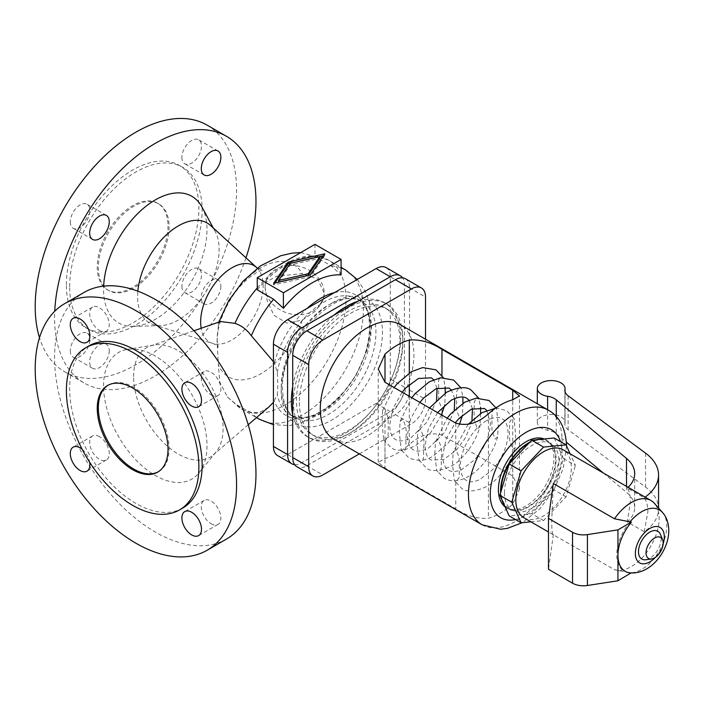 <?xml version="1.0" encoding="UTF-8"?>
<svg xmlns="http://www.w3.org/2000/svg" width="704" height="704" viewBox="0 0 704 704"><rect width="100%" height="100%" fill="white"/><g stroke="black" fill="none" stroke-linecap="round" stroke-linejoin="round"><path stroke-width="0.53" stroke-dasharray="3.52 2.64" d="M217.052 341.308L218.39 325.67A64.891 37.462 -60 0 1 259.301 268.734A64.891 37.462 -60 0 1 302.245 273.645L276.734 276.197L265.681 282.242L265.047 287.285L267.335 301.532L274.067 315.348L286.818 323.118L302.245 320.118A64.891 37.462 -60 0 1 259.301 374.616A64.891 37.462 -60 0 1 218.39 364.918L217.052 341.308M168.01 226.142A50.037 28.89 -60 0 1 146.168 276.496A50.037 28.89 -60 0 1 107.615 289.898A50.037 28.89 -60 0 1 97.249 266.992A50.037 28.89 -60 0 1 119.09 216.638A50.037 28.89 -60 0 1 157.643 203.236A50.037 28.89 -60 0 1 168.01 226.142M169.092 226.767A50.037 28.89 -60 0 1 147.259 277.121A50.037 28.89 -60 0 1 108.698 290.523A50.037 28.89 -60 0 1 98.34 267.617A50.037 28.89 -60 0 1 120.182 217.272A50.037 28.89 -60 0 1 158.734 203.861A50.037 28.89 -60 0 1 169.092 226.767M69.652 286.695A93.676 54.085 -60 0 1 110.546 192.421A93.676 54.085 -60 0 1 182.732 167.323A93.676 54.085 -60 0 1 202.136 210.206A93.676 54.085 -60 0 1 161.242 304.48A93.676 54.085 -60 0 1 89.056 329.578A93.676 54.085 -60 0 1 69.652 286.695M66.387 284.812A93.676 54.085 -60 0 1 107.281 190.538A93.676 54.085 -60 0 1 179.467 165.44A93.676 54.085 -60 0 1 198.871 208.322A93.676 54.085 -60 0 1 157.978 302.597A93.676 54.085 -60 0 1 85.791 327.694A93.676 54.085 -60 0 1 66.387 284.812M245.96 257.805A142.402 82.218 -60 0 1 84.066 382.967A142.402 82.218 -60 0 1 54.578 317.777A142.402 82.218 -60 0 1 54.727 311.265M207.099 125.127A142.402 82.218 -60 0 1 236.588 190.318A142.402 82.218 -60 0 1 174.425 333.626A142.402 82.218 -60 0 1 64.698 371.774A142.402 82.218 -60 0 1 39.494 337.7M201.978 207.046A73.128 42.222 -60 0 1 206.976 229.786A73.128 42.222 -60 0 1 133.082 326.383A73.128 42.222 -60 0 1 103.567 289.494A73.128 42.222 -60 0 1 103.646 286.123M210.575 225.518A57.658 33.29 -60 0 1 215.169 231.502A57.658 33.29 -60 0 1 219.12 249.427A57.658 33.29 -60 0 1 160.855 325.582A57.658 33.29 -60 0 1 153.375 324.588A57.658 33.29 -60 0 1 137.579 296.498A57.658 33.29 -60 0 1 137.826 291.174M268.594 407.185L259.6 412.553L251.337 412.491C246.805 410.564 241.34 407.598 234.942 403.594L227.41 397.003L219.789 382.105L218.39 364.918M257.268 289.828A86.214 49.773 -60 0 1 314.97 256.52L331.294 265.945L341.097 274.956M273.425 361.636L274.419 362.586L277.332 372.557L277.86 385.097L277.332 394.742L273.425 402.371M293.524 402.556A77.282 44.616 -60 0 1 327.254 324.782A77.282 44.616 -60 0 1 386.813 304.075A77.282 44.616 -60 0 1 402.82 339.46A77.282 44.616 -60 0 1 369.081 417.234A77.282 44.616 -60 0 1 309.531 437.932A77.282 44.616 -60 0 1 293.524 402.556M292.714 386.452A77.282 44.616 -60 0 1 333.819 315.26M358.169 301.206A77.282 44.616 -60 0 1 384.63 302.817A77.282 44.616 -60 0 1 400.638 338.202A77.282 44.616 -60 0 1 366.907 415.976A77.282 44.616 -60 0 1 307.349 436.682A77.282 44.616 -60 0 1 292.714 414.568M103.567 385.906A73.128 42.222 60 0 1 127.354 349.378A73.128 42.222 60 0 1 180.074 377.687A73.128 42.222 60 0 1 206.976 445.606A73.128 42.222 60 0 1 198.801 473.114A73.128 42.222 60 0 1 140.73 464.658A73.128 42.222 60 0 1 103.567 385.906M133.61 376.596A63.272 36.529 60 0 1 150.357 345.972A63.272 36.529 60 0 1 154.194 344.995A63.272 36.529 60 0 1 199.813 369.486A63.272 36.529 60 0 1 223.089 428.261A63.272 36.529 60 0 1 216.014 452.065A63.272 36.529 60 0 1 213.25 454.907A63.272 36.529 60 0 1 163.513 442.605A63.272 36.529 60 0 1 133.61 376.596M226.477 539.079A142.402 82.218 60 0 1 116.741 500.931A142.402 82.218 60 0 1 54.578 357.623A142.402 82.218 60 0 1 84.066 292.433M182.732 508.068A93.676 54.085 60 0 1 110.546 482.97A93.676 54.085 60 0 1 69.652 388.696A93.676 54.085 60 0 1 89.056 345.814M108.161 385.194A50.037 28.89 60 0 1 108.698 384.868A50.037 28.89 60 0 1 147.259 398.27A50.037 28.89 60 0 1 169.092 448.624A50.037 28.89 60 0 1 158.734 471.53A50.037 28.89 60 0 1 158.18 471.83M314.97 244.367L314.97 256.52M109.261 350.645A13.851 7.999 -60 0 1 103.215 364.584A13.851 7.999 -60 0 1 92.541 368.298A13.851 7.999 -60 0 1 89.663 361.953A13.851 7.999 -60 0 1 95.718 348.014A13.851 7.999 -60 0 1 106.392 344.3A13.851 7.999 -60 0 1 109.261 350.645M70.294 350.768A13.851 7.999 120 0 0 73.163 357.113A13.851 7.999 120 0 0 83.838 353.399A13.851 7.999 120 0 0 89.883 339.451A13.851 7.999 120 0 0 87.014 333.115A13.851 7.999 120 0 0 76.34 336.82A13.851 7.999 120 0 0 70.294 350.768M70.294 221.883A13.851 7.999 120 0 0 73.163 228.228A13.851 7.999 120 0 0 83.838 224.514A13.851 7.999 120 0 0 89.883 210.575A13.851 7.999 120 0 0 87.014 204.23A13.851 7.999 120 0 0 76.34 207.944A13.851 7.999 120 0 0 70.294 221.883M181.905 157.45A13.851 7.999 120 0 0 184.774 163.794A13.851 7.999 120 0 0 195.448 160.081A13.851 7.999 120 0 0 201.502 146.133A13.851 7.999 120 0 0 198.625 139.788A13.851 7.999 120 0 0 187.95 143.502A13.851 7.999 120 0 0 181.905 157.45M181.905 286.326A13.851 7.999 120 0 0 184.774 292.67A13.851 7.999 120 0 0 195.448 288.957A13.851 7.999 120 0 0 201.502 275.018A13.851 7.999 120 0 0 198.625 268.673A13.851 7.999 120 0 0 187.95 272.386A13.851 7.999 120 0 0 181.905 286.326M220.871 286.202A13.851 7.999 -60 0 1 214.826 300.15A13.851 7.999 -60 0 1 204.151 303.855A13.851 7.999 -60 0 1 201.282 297.519A13.851 7.999 -60 0 1 207.328 283.571A13.851 7.999 -60 0 1 218.002 279.858A13.851 7.999 -60 0 1 220.871 286.202M211.077 523.732A13.851 7.999 -120 0 0 218.002 524.418A13.851 7.999 -120 0 0 220.132 513.313A13.851 7.999 -120 0 0 211.077 501.098A13.851 7.999 -120 0 0 204.151 500.412A13.851 7.999 -120 0 0 202.03 511.518A13.851 7.999 -120 0 0 211.077 523.732M99.466 436.665A13.851 7.999 -120 0 0 92.541 435.978A13.851 7.999 -120 0 0 90.411 447.075A13.851 7.999 -120 0 0 99.466 459.29A13.851 7.999 -120 0 0 106.392 459.976A13.851 7.999 -120 0 0 108.513 448.87A13.851 7.999 -120 0 0 99.466 436.665M99.466 330.405A13.851 7.999 -120 0 0 106.392 331.091A13.851 7.999 -120 0 0 108.513 319.994A13.851 7.999 -120 0 0 99.466 307.78A13.851 7.999 -120 0 0 92.541 307.094A13.851 7.999 -120 0 0 90.411 318.199A13.851 7.999 -120 0 0 99.466 330.405M211.077 394.847A13.851 7.999 -120 0 0 218.002 395.534A13.851 7.999 -120 0 0 220.132 384.428A13.851 7.999 -120 0 0 211.077 372.222A13.851 7.999 -120 0 0 204.151 371.536A13.851 7.999 -120 0 0 202.03 382.642A13.851 7.999 -120 0 0 211.077 394.847M82.227 449.354A13.851 7.999 60 0 1 89.646 462.22M218.39 325.67L218.302 323.435L220.458 321.517M302.245 320.118L315.418 311.177L323.259 299.27L324.227 293.163L317.645 278.942L302.245 273.645M265.153 286.959A30.017 24.121 17.5 0 1 266.05 281.046A30.017 24.121 17.5 0 1 298.338 266.121A30.017 24.121 17.5 0 1 324.227 293.163A30.017 24.121 17.5 0 1 323.321 299.077A30.017 24.121 17.5 0 1 291.042 314.002A30.017 24.121 17.5 0 1 265.153 286.959M386.109 267.582A20.011 11.554 -60 0 1 390.254 276.751L390.254 378.963A20.011 11.554 -60 0 1 376.103 403.471L287.584 454.582A20.011 11.554 -60 0 1 277.57 455.576M399.881 341.15A73.128 42.222 -60 0 1 367.954 414.744A73.128 42.222 -60 0 1 311.608 434.333A73.128 42.222 -60 0 1 296.463 400.858A73.128 42.222 -60 0 1 328.381 327.272A73.128 42.222 -60 0 1 384.736 307.674A73.128 42.222 -60 0 1 399.881 341.15M294.633 464.649A20.011 11.554 120 0 0 301.734 462.748L390.254 411.646A20.011 11.554 120 0 0 404.404 387.13L404.404 284.918A20.011 11.554 120 0 0 402.494 277.816M278.52 282.128L290.215 265.021L319.845 258.271M290.215 263.384L290.215 265.021M274.921 283.026L273.601 284.962L310.288 276.61L324.764 255.429L323.444 255.728M273.601 283.334L273.601 284.962M310.288 274.974L310.288 276.61M324.764 253.792L324.764 255.429M299.42 402.574A73.128 42.222 120 0 0 314.565 436.049A73.128 42.222 120 0 0 370.92 416.451A73.128 42.222 120 0 0 402.838 342.866A73.128 42.222 120 0 0 387.693 309.39A73.128 42.222 120 0 0 331.346 328.979A73.128 42.222 120 0 0 299.42 402.574M405.398 278.722A20.011 11.554 -60 0 1 409.543 287.883L409.543 390.104A20.011 11.554 -60 0 1 395.393 414.612L306.874 465.722A20.011 11.554 -60 0 1 296.859 466.708M359.322 453.886L411.374 423.834A20.011 11.554 120 0 0 425.524 399.326L425.524 339.231M334.013 439.27A66.202 38.218 120 0 0 385.026 421.538A66.202 38.218 120 0 0 413.917 354.922A66.202 38.218 120 0 0 400.206 324.614M505.032 506.757A39.257 22.669 120 0 0 506.528 507.76A39.257 22.669 120 0 0 536.774 497.244A39.257 22.669 120 0 0 553.916 457.741A39.257 22.669 120 0 0 545.785 439.771A39.257 22.669 120 0 0 544.166 438.979M500.614 492.782A39.257 22.669 120 0 0 501.653 499.286M504.038 504.557A39.257 22.669 120 0 0 508.702 509.018A39.257 22.669 120 0 0 538.956 498.502A39.257 22.669 120 0 0 556.09 458.999A39.257 22.669 120 0 0 547.958 441.021A39.257 22.669 120 0 0 541.763 439.217M536.008 439.789A39.257 22.669 120 0 0 529.848 442.138M528.634 443.423A38.491 22.22 -60 0 1 547.571 441.69A38.491 22.22 -60 0 1 555.544 459.307A38.491 22.22 -60 0 1 538.745 498.045A38.491 22.22 -60 0 1 509.089 508.35A38.491 22.22 -60 0 1 501.116 491.084M512.723 416.926L514.07 418.475L515.645 435.186L515.108 447.858L512.723 449.319L509.626 440.22L509.458 431.235L509.626 422.444L512.723 416.926L512.723 399.784L512.723 504.178L519.49 489.166L512.723 476.018L441.971 435.169C430.813 431.886 419.927 434.984 409.306 444.47A66.202 38.218 -60 0 1 385 458.506L378.242 462.343L385 468.054L455.761 508.904C466.91 516.023 477.796 519.121 488.418 518.206A66.202 38.218 120 0 0 512.723 504.178M444.55 406.305L441.971 408.47L438.557 400.62L438.689 379.711L441.971 376.077L443.388 377.775L445.157 386.839M445.236 393.043L444.858 404.818M498.3 424.794L497.614 436.938L495.035 439.102L491.938 430.003L491.938 412.236L495.035 406.718L496.461 408.408L498.3 424.794M480.612 413.477L479.926 426.73L477.347 428.894L474.241 419.795L474.082 410.81L474.241 402.019L477.347 396.502L478.773 398.2L480.542 407.264M462.924 403.26L462.546 415.034M462.238 416.513L459.659 418.678L456.553 409.578L456.553 391.811L459.659 386.294L461.076 387.983L462.854 397.056M459.334 467.702L459.043 456.606L455.761 449.821L453.182 451.986L452.496 464.13L454.335 480.515L455.761 482.205L459.166 477.611L459.334 467.702M385 441.355L388.106 435.838L388.265 427.046L388.106 418.07L385 408.962L382.615 410.432L382.078 423.095L383.654 439.806L385 441.355L385 468.054M441.338 457.688C442.314 451.713 441.223 445.685 438.073 439.604L435.486 441.769L434.808 453.913L436.647 470.298L438.073 471.997C442.675 471.724 440.862 462.616 441.338 457.688M423.65 447.471C424.626 441.505 423.535 435.477 420.385 429.396L417.798 431.552L417.111 443.705L418.959 460.09L420.385 461.78C424.987 461.516 423.174 452.399 423.65 447.471M405.953 437.263C406.938 431.288 405.847 425.26 402.688 419.179L400.11 421.344L399.423 433.488L401.271 449.874L402.688 451.572C407.299 451.299 405.486 442.191 405.953 437.263M504.46 492.668A38.491 22.22 120 0 0 512.433 510.286A38.491 22.22 120 0 0 542.089 499.972A38.491 22.22 120 0 0 558.888 461.243A38.491 22.22 120 0 0 550.915 443.617A38.491 22.22 120 0 0 521.259 453.93A38.491 22.22 120 0 0 504.46 492.668M554.171 437.985L563.49 458.586L554.171 489.94L531.67 513.691L509.177 515.918M563.49 458.586L575.388 465.45L570.126 453.816M530.869 521.814L543.567 520.555L566.069 496.813L575.388 465.45M523.943 517.818A39.257 22.669 120 0 0 554.198 507.302A39.257 22.669 120 0 0 571.331 467.79A39.257 22.669 120 0 0 563.2 449.821M543.567 520.555L531.67 513.691M566.069 496.813L554.171 489.94M630.01 521.84A35.323 20.398 120 0 0 616.783 554.928A35.323 20.398 120 0 0 627.766 572.475A35.323 20.398 120 0 0 630.01 572.748L614.504 569.712L552.957 534.565C552.156 533.905 551.751 529.25 551.734 520.59L553.37 483.507M614.504 569.712A39.257 22.669 120 0 0 615.824 570.046A39.257 22.669 120 0 0 644.389 555.315A39.257 22.669 120 0 0 659.138 518.487A39.257 22.669 120 0 0 654.368 503.281M644.239 531.714L647.856 511.975C647.891 505.912 646.686 501.178 644.239 497.781L627.343 488.022C629.402 491.19 630.397 495.801 630.344 501.864L627.343 521.963L644.239 531.714A61.582 35.552 0 0 0 658.557 508.922A61.582 35.552 0 0 0 645.542 487.062L568.128 429.73A15.391 8.888 180 0 1 564.872 424.266A15.391 8.888 180 0 1 564.96 423.333A13.851 7.999 0 0 0 565.039 422.497A13.851 7.999 0 0 0 551.179 414.498A13.851 7.999 0 0 0 537.328 422.497A13.851 7.999 0 0 0 547.598 430.223A15.391 8.888 180 0 1 556.266 433.752L566.421 442.226M662.446 512.406A35.323 20.398 120 0 1 666.741 526.09A35.323 20.398 120 0 1 630.01 572.748L631.47 572.968M553.37 534.415L548.469 569.298M645.779 559.733A16.034 9.258 120 0 0 661.162 538.622A16.034 9.258 120 0 0 660.422 534.38M644.239 497.781A61.582 35.552 0 0 0 645.146 497.138M628.118 487.3A46.182 26.664 180 0 1 627.343 488.022M603.222 472.93L626.498 492.351A46.182 26.664 180 0 1 634.7 507.522A46.182 26.664 180 0 1 627.343 521.963M256.599 267.52A44.194 25.511 -60 0 1 263.155 285.842A44.194 25.511 -60 0 1 245.652 328.346A44.194 25.511 -60 0 1 212.758 343.455A44.194 25.511 -60 0 1 201.186 328.24M331.294 265.945A86.214 49.773 -60 0 1 341.097 267.854M345.558 269.949A86.214 49.773 -60 0 1 345.558 369.494A86.214 49.773 -60 0 1 259.345 419.276M256.634 417.498A86.214 49.773 -60 0 1 251.337 412.491M257.268 287.91A86.214 49.773 -60 0 1 328.134 259.89A86.214 49.773 -60 0 1 328.134 359.445A86.214 49.773 -60 0 1 241.93 409.218A86.214 49.773 -60 0 1 234.942 403.594M277.332 372.557A66.968 38.667 -60 0 1 310.138 312.33A66.968 38.667 -60 0 1 357.192 298.883A66.968 38.667 -60 0 1 371.061 329.542A66.968 38.667 -60 0 1 341.827 396.933A66.968 38.667 -60 0 1 290.224 414.876A66.968 38.667 -60 0 1 277.332 394.742M274.419 362.586A69.652 40.216 -60 0 1 307.041 308.449M334.435 292.635A69.652 40.216 -60 0 1 356.673 373.305A69.652 40.216 -60 0 1 274.419 401.236M281.222 387.033A66.968 38.667 -60 0 1 310.455 319.642A66.968 38.667 -60 0 1 362.058 301.699A66.968 38.667 -60 0 1 375.927 332.358A66.968 38.667 -60 0 1 346.694 399.749A66.968 38.667 -60 0 1 295.09 417.692A66.968 38.667 -60 0 1 281.222 387.033M331.839 303.125A71.588 41.334 -60 0 1 382.457 332.358A71.588 41.334 -60 0 1 331.839 420.033A71.588 41.334 -60 0 1 281.222 390.808A71.588 41.334 -60 0 1 331.839 303.125M301.734 462.748L287.584 454.582M390.254 411.646L376.103 403.471M404.404 387.13L390.254 378.963M404.404 284.918L390.254 276.751M306.874 465.722L322.854 474.945M409.543 287.883L425.524 297.114M395.393 414.612L411.374 423.834M409.543 390.104L425.524 399.326M482.17 524.806A66.202 38.218 120 0 0 533.183 507.074A66.202 38.218 120 0 0 562.074 440.458A66.202 38.218 120 0 0 548.363 410.15M515.451 519.543A50.802 29.33 120 0 0 562.074 453.024A50.802 29.33 120 0 0 560.446 441.61M512.723 449.319L512.723 476.018M441.971 375.426L441.971 376.077M441.971 408.47L441.971 413.82M441.971 415.158L441.971 435.169M455.761 482.205L455.761 508.904M488.418 413.811L488.418 518.206M455.761 423.122L455.761 449.821M385 458.506L385 408.962M409.306 372.97L409.306 384.542M409.306 396.299L409.306 444.47M655.486 557.278A20.451 11.81 120 0 0 663.142 544.007M547.598 409.702L547.598 430.223M564.96 391.257L564.96 423.333M626.498 486.367L626.498 492.351M556.266 416.539L556.266 433.752M645.542 453.13L645.542 487.062M568.128 395.789L568.128 429.73M153.375 324.588L212.758 343.455C215.31 344.502 217.096 345.822 218.117 347.406L217.105 340.138C216.674 324.306 228.334 297.704 243.065 283.298C254.998 271.022 263.991 269.641 262.706 270.186L257.347 268.136M107.615 289.898L108.698 290.523M179.467 165.44L182.732 167.323M215.169 231.502L213.277 227.99M227.41 397.003L241.93 409.218L256.494 417.622M300.758 252.569L328.134 259.89L341.097 267.37M357.192 298.883C376.825 307.314 372.926 357.544 345.602 389.761C323.981 413.978 305.518 422.347 290.224 414.876L295.09 417.692C287.126 413.125 282.955 403.533 282.577 388.916C279.752 342.725 338.818 282.841 362.058 301.699L357.192 298.883M384.63 302.817L386.813 304.075M154.194 344.995L127.354 349.378M158.734 471.53L157.643 472.155M248.23 424.741L213.25 454.907M357.271 279.444L365.719 292.213L369.362 302.166L371.545 326.999L367.365 349.307L355.96 375.558L338.923 398.543L321.983 413.09L299.05 423.808L289.001 425.577L273.425 424.67M92.541 368.298L73.163 357.113M92.541 239.413L73.163 228.228M204.151 174.979L184.774 163.794M204.151 303.855L184.774 292.67M218.002 524.418L198.625 535.603M92.541 435.978L73.163 447.163M106.392 331.091L87.014 342.285M218.002 395.534L198.625 406.718M218.302 323.435L218.759 322.106M266.05 281.046L265.681 282.242M314.565 436.049L311.608 434.333M566.579 445.993L563.218 468.556L553.793 490.213L539.616 509.062L522.315 522.658M508.702 509.018L506.528 507.76M519.49 489.166L519.49 395.938M486.552 420.675C472.894 427.997 459.888 450.525 460.381 466.013C460.962 477.743 465.194 479.741 466.409 480.454C469.418 482.354 473.722 482.134 479.336 479.802L491.876 470.386C502.198 458.709 507.602 446.283 508.103 433.127C507.531 421.406 503.298 419.399 502.075 418.686C500.843 417.982 496.989 415.316 486.552 420.675M486.666 410.353L490.415 422.91C489.914 436.075 484.51 448.492 474.188 460.178L461.648 469.586C456.034 471.918 451.722 472.138 448.721 470.237C447.506 469.524 443.265 467.535 442.693 455.796L446.019 439.261L455.25 422.822M497.614 436.938C490.433 463.804 463.214 488.981 444.101 478.236L436.647 470.298M429.493 407.959L417.798 431.552M419.874 402.398L410.643 418.836L407.308 435.371C407.889 447.093 412.122 449.099 413.345 449.812C414.559 450.507 418.405 453.182 428.868 447.823L444.893 432.115L454.265 410.098M378.242 462.343L378.242 369.125M441.514 414.894L430.496 432.881L415.791 445.606C404.14 450.93 395.886 451.59 391.037 447.603L383.654 439.806M436.577 399.89L427.205 421.907L411.171 437.606C400.717 442.974 396.871 440.29 395.657 439.604C394.442 438.891 390.201 436.902 389.62 425.163L392.955 408.628L402.178 392.19M512.433 510.286L509.089 508.35M628.822 572.695L628.373 572.598M620.734 571.041L615.824 570.046M565.039 422.497L565.039 391.609M537.328 422.497L537.328 403.779M634.7 507.522L634.7 473.581M658.557 508.922L658.557 508.006M564.872 424.266L564.872 390.324M106.392 344.3L87.014 333.115M85.791 327.694L89.056 329.578M106.392 215.415L87.014 204.23M64.698 371.774L84.066 382.967M550.915 443.617L547.571 441.69M307.349 436.682L309.531 437.932M193.97 330.757L150.357 345.972M204.151 371.536L184.774 382.721M468.072 424.415L453.182 451.986M106.392 459.976L87.014 471.161M218.002 150.982L198.625 139.788M387.693 309.39L384.736 307.674M552.957 534.565L548.469 531.978M108.698 384.868L107.615 385.502M160.855 325.582L133.082 326.383M157.643 203.236L158.734 203.861M216.014 452.065L198.801 473.114M218.002 279.858L198.625 268.673M204.151 500.412L184.774 511.606M92.541 307.094L73.163 318.287M547.958 441.021L545.785 439.771M454.775 398.482L451.29 389.919M400.11 421.344L411.805 397.742M459.448 424.547L448.378 442.869L433.479 455.822C425.973 460.926 417.718 461.586 408.725 457.811L401.271 449.874M471.953 420.314L470.413 426.307L464.992 438.486L456.5 449.962L443.96 459.369L431.033 460.029C429.818 459.316 425.577 457.318 424.996 445.588L428.331 429.053L437.562 412.614M418.959 460.09L426.413 468.028C432.582 474.214 453.147 468.116 460.618 458.902C469.85 449.962 476.282 439.234 479.926 426.73M435.486 441.769L447.19 418.167M472.463 408.69L468.978 400.136M437.087 388.265L433.602 379.711M382.615 410.432L394.117 387.534M515.108 447.858C511.394 460.099 505.032 470.589 496.003 479.327C488.532 488.541 467.958 494.639 461.798 488.453L454.335 480.515M495.44 408.232L497.438 408.179L506.695 410.687L514.07 418.475M496.461 408.408L496.109 407.766"/><path stroke-width="1.06" d="M341.097 274.956A82.614 47.696 120 0 0 283.395 308.264L273.601 299.253L257.268 289.828L257.268 277.675L283.395 292.758L341.097 259.45L341.097 274.956M283.395 292.758L283.395 308.264M198.871 467.069A93.676 54.085 60 0 1 179.467 509.96A93.676 54.085 60 0 1 107.281 484.862A93.676 54.085 60 0 1 66.387 390.588A93.676 54.085 60 0 1 85.791 347.697A93.676 54.085 60 0 1 157.978 372.794A93.676 54.085 60 0 1 198.871 467.069M168.01 449.258A50.037 28.89 60 0 1 157.643 472.155A50.037 28.89 60 0 1 119.09 458.753A50.037 28.89 60 0 1 97.249 408.399A50.037 28.89 60 0 1 107.615 385.502A50.037 28.89 60 0 1 146.168 398.904A50.037 28.89 60 0 1 168.01 449.258M54.727 311.265A142.402 82.218 -60 0 1 119.319 171.785A142.402 82.218 -60 0 1 226.477 136.312A142.402 82.218 -60 0 1 255.966 201.502A142.402 82.218 -60 0 1 245.96 257.805M39.494 337.7A142.402 82.218 -60 0 1 35.2 306.583A142.402 82.218 -60 0 1 97.363 163.275A142.402 82.218 -60 0 1 207.099 125.127L226.477 136.312M103.646 286.123A73.128 42.222 -60 0 1 145.306 206.8A73.128 42.222 -60 0 1 201.978 207.046L213.277 227.99M137.826 291.174A57.658 33.29 -60 0 1 167.297 234.027A57.658 33.29 -60 0 1 210.575 225.518L256.599 267.52A44.194 25.511 -60 0 0 231.906 267.802A44.194 25.511 -60 0 0 200.658 321.922A44.194 25.511 -60 0 0 201.186 328.24M193.97 330.757L220.458 321.517L234.942 323.356C241.34 325.45 246.805 329.578 251.337 335.746L273.425 361.636M292.714 414.568A77.282 44.616 -60 0 1 291.342 401.298A77.282 44.616 -60 0 1 292.714 386.452M333.819 315.26A77.282 44.616 -60 0 1 358.169 301.206M64.698 303.618L84.066 292.433A142.402 82.218 60 0 1 193.802 330.581A142.402 82.218 60 0 1 255.966 473.889A142.402 82.218 60 0 1 226.477 539.079L207.099 550.264A142.402 82.218 60 0 1 97.363 512.116A142.402 82.218 60 0 1 35.2 368.808A142.402 82.218 60 0 1 64.698 303.618A142.402 82.218 60 0 1 174.425 341.766A142.402 82.218 60 0 1 236.588 485.074A142.402 82.218 60 0 1 207.099 550.264M85.791 347.697L89.056 345.814A93.676 54.085 60 0 1 161.242 370.911A93.676 54.085 60 0 1 202.136 465.186A93.676 54.085 60 0 1 182.732 508.068L179.467 509.96M158.18 471.83A50.037 28.89 60 0 1 119.821 457.75A50.037 28.89 60 0 1 98.34 407.774A50.037 28.89 60 0 1 108.161 385.194M273.425 402.371L268.594 407.185M341.097 259.45L314.97 244.367L257.268 277.675M109.261 221.76A13.851 7.999 -60 0 1 103.215 235.708A13.851 7.999 -60 0 1 92.541 239.413A13.851 7.999 -60 0 1 89.663 233.077A13.851 7.999 -60 0 1 95.718 219.129A13.851 7.999 -60 0 1 106.392 215.415A13.851 7.999 -60 0 1 109.261 221.76M220.871 157.318A13.851 7.999 -60 0 1 214.826 171.266A13.851 7.999 -60 0 1 204.151 174.979A13.851 7.999 -60 0 1 201.282 168.634A13.851 7.999 -60 0 1 207.328 154.695A13.851 7.999 -60 0 1 218.002 150.982A13.851 7.999 -60 0 1 220.871 157.318M191.699 512.292A13.851 7.999 60 0 1 200.754 524.498A13.851 7.999 60 0 1 198.625 535.603A13.851 7.999 60 0 1 191.699 534.917A13.851 7.999 60 0 1 182.653 522.702A13.851 7.999 60 0 1 184.774 511.606A13.851 7.999 60 0 1 191.699 512.292M89.646 462.22A13.851 7.999 60 0 1 87.014 471.161A13.851 7.999 60 0 1 80.089 470.474A13.851 7.999 60 0 1 71.034 458.269A13.851 7.999 60 0 1 73.163 447.163A13.851 7.999 60 0 1 80.089 447.85A13.851 7.999 60 0 1 82.227 449.354M80.089 318.974A13.851 7.999 60 0 1 89.135 331.179A13.851 7.999 60 0 1 87.014 342.285A13.851 7.999 60 0 1 80.089 341.598A13.851 7.999 60 0 1 71.034 329.384A13.851 7.999 60 0 1 73.163 318.287A13.851 7.999 60 0 1 80.089 318.974M191.699 383.407A13.851 7.999 60 0 1 200.754 395.622A13.851 7.999 60 0 1 198.625 406.718A13.851 7.999 60 0 1 191.699 406.032A13.851 7.999 60 0 1 182.653 393.826A13.851 7.999 60 0 1 184.774 382.721A13.851 7.999 60 0 1 191.699 383.407M291.729 463.742L277.57 455.576A20.011 11.554 -60 0 1 273.425 446.415L273.425 344.194A20.011 11.554 -60 0 1 287.584 319.686L376.103 268.576A20.011 11.554 -60 0 1 386.109 267.582L400.259 275.757A20.011 11.554 120 0 0 390.254 276.751L301.734 327.853A20.011 11.554 120 0 0 287.584 352.37L287.584 454.582A20.011 11.554 120 0 0 291.729 463.742A20.011 11.554 120 0 0 294.633 464.649M402.494 277.816A20.011 11.554 120 0 0 400.259 275.757M278.52 280.491L308.15 273.742L319.845 256.634L290.215 263.384L278.52 280.491L278.52 282.128L308.15 275.37L308.15 273.742M273.601 283.334L288.077 262.152L324.764 253.792L310.288 274.974L273.601 283.334M319.845 256.634L319.845 258.271L308.15 275.37M288.077 262.152L288.077 263.789L274.921 283.026M323.444 255.728L288.077 263.789M312.84 475.939L296.859 466.708A20.011 11.554 -60 0 1 292.714 457.547L292.714 355.335A20.011 11.554 -60 0 1 306.874 330.818L395.393 279.717A20.011 11.554 -60 0 1 405.398 278.722L421.379 287.945A20.011 11.554 120 0 0 411.374 288.939L322.854 340.05A20.011 11.554 120 0 0 308.695 364.558L308.695 466.778A20.011 11.554 120 0 0 312.84 475.939A20.011 11.554 120 0 0 322.854 474.945L359.322 453.886M425.524 339.231L425.524 297.114A20.011 11.554 120 0 0 421.379 287.945M482.17 524.806A66.202 38.218 120 0 1 468.459 494.507A66.202 38.218 120 0 1 497.358 427.882A66.202 38.218 120 0 1 548.363 410.15L400.206 324.614A66.202 38.218 120 0 0 349.202 342.346A66.202 38.218 120 0 0 320.302 408.971A66.202 38.218 120 0 0 334.013 439.27L482.17 524.806L500.518 529.232L507.32 528.405L522.315 522.658M512.723 399.784A66.202 38.218 120 0 0 488.418 413.811C477.796 423.298 466.91 426.395 455.761 423.122L385 382.272L378.242 369.125L385 354.112A66.202 38.218 -60 0 1 409.306 340.076C419.927 339.161 430.813 342.267 441.971 349.378L512.723 390.227L519.49 395.938L512.723 399.784L512.723 390.227M544.166 438.979A39.257 22.669 120 0 0 514.527 451.37A39.257 22.669 120 0 0 498.397 489.79A39.257 22.669 120 0 0 505.032 506.757M529.848 442.138A39.257 22.669 120 0 0 500.57 491.049A39.257 22.669 120 0 0 500.614 492.782M501.653 499.286A39.257 22.669 120 0 0 504.038 504.557M541.763 439.217A39.257 22.669 120 0 0 536.008 439.789M501.116 491.084A38.491 22.22 -60 0 1 501.116 490.732A38.491 22.22 -60 0 1 528.634 443.423M445.157 386.839L445.236 393.043M444.858 404.818L441.514 414.894M480.542 407.264L480.612 413.477M462.546 415.034L459.448 424.547M462.854 397.056L462.924 403.26M511.755 502.19L521.074 522.782L509.177 515.918L499.858 495.317L509.177 463.962L531.67 440.22L554.171 437.985L566.069 444.858L543.567 447.084L521.074 470.835L511.755 502.19L499.858 495.317M521.074 470.835L509.177 463.962M543.567 447.084L531.67 440.22M570.126 453.816L566.069 444.858M521.074 522.782L530.869 521.814M631.47 522.06A34.971 20.196 120 0 0 617.945 555.315L617.945 529.866L631.47 522.06L630.01 521.84A35.323 20.398 120 0 1 662.446 512.406L654.368 503.281A39.257 22.669 120 0 0 651.006 500.518L563.2 449.821A39.257 22.669 120 0 0 532.946 460.337A39.257 22.669 120 0 0 515.812 499.849A39.257 22.669 120 0 0 523.943 517.818L548.469 531.978M548.469 518.39L572.546 532.286L572.546 583.194L548.469 569.298L548.469 518.39L553.37 483.507L614.504 518.804L630.01 521.84M651.006 500.518A39.257 22.669 120 0 0 614.504 518.804M631.074 572.906L617.945 580.774L617.945 555.315A34.971 20.196 120 0 0 628.822 572.695A34.971 20.196 120 0 0 631.47 572.968M572.546 532.286A15.391 8.888 0 0 0 587.418 534.591L617.945 529.866M572.546 583.194A15.391 8.888 0 0 0 587.418 585.499L617.945 580.774M662.622 539.766L660.422 534.38A16.034 9.258 120 0 0 647.768 533.482A16.034 9.258 120 0 0 638.493 551.716A16.034 9.258 120 0 0 645.779 559.733L651.543 558.95A12.135 7.005 120 0 0 663.186 542.978A12.135 7.005 120 0 0 662.622 539.766A12.135 7.005 120 0 0 653.048 539.088A12.135 7.005 120 0 0 646.026 552.878A12.135 7.005 120 0 0 651.543 558.95M645.146 497.138A61.582 35.552 0 0 0 658.557 474.98A61.582 35.552 0 0 0 645.542 453.13L568.128 395.789A15.391 8.888 180 0 1 564.872 390.324A15.391 8.888 180 0 1 564.96 389.4A13.851 7.999 0 0 0 565.039 388.564A13.851 7.999 0 0 0 551.179 380.565A13.851 7.999 0 0 0 537.328 388.564A13.851 7.999 0 0 0 547.598 396.29A15.391 8.888 180 0 1 556.266 399.819L626.498 458.41A46.182 26.664 180 0 1 634.7 473.581A46.182 26.664 180 0 1 628.118 487.3M566.421 442.226L603.222 472.93M341.097 267.854A86.214 49.773 -60 0 1 345.558 269.949L357.271 279.444M256.494 417.622L259.345 419.276A86.214 49.773 -60 0 1 256.634 417.498M234.942 323.356A86.214 49.773 -60 0 1 257.268 287.91M251.337 335.746A86.214 49.773 -60 0 1 273.601 299.253M307.041 308.449A69.652 40.216 -60 0 1 334.435 292.635M301.734 327.853L287.584 319.686M287.584 352.37L273.425 344.194M287.584 454.582L273.425 446.415M390.254 276.751L376.103 268.576M292.714 457.547L308.695 466.778M292.714 355.335L308.695 364.558M306.874 330.818L322.854 340.05M395.393 279.717L411.374 288.939M560.446 441.61A50.802 29.33 120 0 0 526.152 432.282A50.802 29.33 120 0 0 490.23 494.507A50.802 29.33 120 0 0 515.451 519.543M441.971 349.378L441.971 375.426M441.971 413.82L441.971 415.158M385 354.112L385 382.272M409.306 340.076L409.306 372.97M409.306 384.542L409.306 396.299M587.418 534.591L587.418 585.499M663.142 544.007A20.451 11.81 120 0 0 664.294 536.818A20.451 11.81 120 0 0 649.827 528.466A20.451 11.81 120 0 0 635.369 553.52A20.451 11.81 120 0 0 655.486 557.278M547.598 396.29L547.598 409.702M564.96 389.4L564.96 391.257M626.498 458.41L626.498 486.367M556.266 399.819L556.266 416.539M257.347 268.136L256.599 267.52M341.097 267.37L345.558 269.949M268.602 407.185L248.23 424.741M273.425 424.67L259.345 419.276M218.759 322.106L228.844 300.467L242.977 281.283L260.542 265.839L280.702 255.772L291.782 253.185L300.758 252.569M548.363 410.15C559.847 416.662 565.919 428.859 566.588 446.741M478.773 398.2L471.31 390.262C466.462 386.267 458.207 386.927 446.556 392.251L429.493 407.959M454.265 410.098L454.775 398.482M662.446 512.406C666.512 516.877 668.624 522.922 668.8 530.534C668.809 551.883 648.982 576.629 627.766 572.475M565.039 391.609L565.039 388.564M537.328 403.779L537.328 388.564M658.557 508.006L658.557 474.98M437.562 412.614L451.176 400.25C461.604 394.891 465.458 397.558 466.69 398.262L468.978 400.136M436.577 399.89L437.087 388.265M495.44 408.232L481.932 412.676L468.072 424.415M461.076 387.983L453.622 380.046L440.554 377.784L429.378 381.753L415.202 393.554L411.805 397.742M419.874 402.398L423.535 398.112L436.075 388.696L449.002 388.045L451.29 389.919M443.388 377.775L435.934 369.829L422.69 367.594L411.514 371.633L397.355 383.513L394.117 387.534M402.178 392.19L405.847 387.895L418.387 378.488L431.314 377.828L433.602 379.711M486.666 410.353L484.387 408.47L471.46 409.121L458.92 418.537L455.25 422.822M447.19 418.167L450.578 413.978L464.754 402.178L475.93 398.209L488.998 400.47L496.461 408.408M472.463 408.69L471.953 420.314"/></g></svg>

